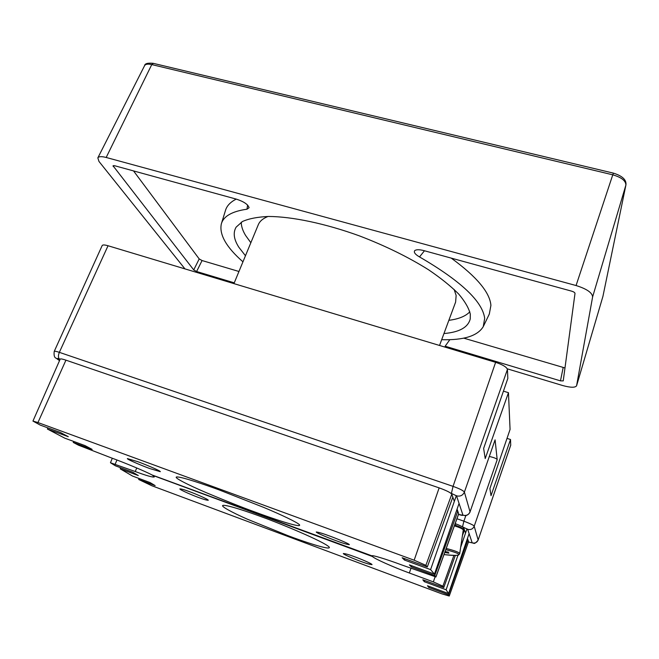 <?xml version="1.0" encoding="UTF-8"?>
<svg xmlns="http://www.w3.org/2000/svg" width="659" height="659" viewBox="0 0 659 659"><rect width="100%" height="100%" fill="white"/><g stroke="black" fill="none" stroke-linecap="round" stroke-linejoin="round"><path stroke-width="0.99" d="M439.537 345.464L455.616 302.086L456.143 295.471L454.117 289.416M245.461 255.758L238.879 247.29C233.805 239.382 232.891 232.66 236.128 227.141L242.487 221.49C248.913 218.623 257.578 216.951 268.485 216.465C291.97 216.564 325.192 223.475 359.336 235.848C385.334 245.807 408.432 257.142 428.638 269.828C440.863 278.131 450.855 286.179 458.623 293.963C464.974 301.443 468.879 308.19 470.32 314.203L470.229 318.964C468.079 327.383 459.323 332.243 443.952 333.545M241.243 222.215C241.252 226.276 242.71 230.708 245.618 235.494L250.848 242.718M441.67 339.698C463.747 340.299 477.61 335.95 483.253 326.642L484.686 318.355C482.536 301.418 460.806 280.94 419.511 256.928C415.228 254.44 413.621 252.356 414.676 250.675C416.233 249.44 419.33 249.423 423.976 250.634L571.732 291.179C573.8 291.838 574.887 292.58 575.002 293.412L563.239 380.894L560.471 380.861L445.154 346.206L449.858 339.657M483.508 326.123L489.316 314.055L490.914 305.381C489.859 292.407 476.622 276.648 451.217 258.106M424.47 250.766L419.511 256.928M267.982 216.473C262.974 218.467 259.745 221.202 258.303 224.694L233.937 283.625M448.853 320.315C458.615 319.088 465.608 316.246 469.834 311.798M234.266 282.835L196.613 271.516L193.73 269.926L113.027 165.771L114.674 165.738L236.466 199.166C243.888 201.613 248.089 204.471 249.086 207.717L246.993 209.2C232.05 211.317 223.5 216.218 221.333 223.912C219.093 234.588 226.301 247.224 242.957 261.821M507.257 368.818L562.621 385.515C570.505 387.681 575.15 387.78 576.567 385.82L592.614 296.912C592.26 292.678 586.741 288.889 576.065 285.536L106.181 157.468C101.552 156.282 98.776 156.414 97.837 157.872L98.965 161.43L184.965 268.897M133.53 170.912L199.199 258.929L202.066 260.544L238.962 271.483M246.993 209.2L247.595 205.031M236.26 199.109C230.395 202.041 226.787 205.847 225.444 210.55L221.457 223.508M463.714 338.133L564.977 367.953M464.381 529.754L465.542 533.04M467.462 538.452L468.005 539.993M452.708 496.845L454.331 501.408M457.074 509.143L457.906 511.499M468.763 542.102L472.19 542.835C474.982 543.535 476.976 542.588 478.154 540.009L510.733 445.196L510.511 439.512L491.013 495.667L489.901 488.541L510.066 429.446L508.46 392.69L485.213 458.573L483.632 448.425L507.834 378.423L507.438 369.435C506.639 367.055 502.693 364.691 495.617 362.335L108.035 245.749C104.657 244.777 102.705 244.711 102.178 245.543L54.227 351.412C54.557 351.008 56.262 351.313 59.343 352.343C58.107 355.456 58.132 357.672 59.409 358.982C57.259 358.29 56.641 358.315 57.572 359.064L59.582 360.506M458.499 514.424C461.399 515.346 462.89 515.602 462.98 515.19C466.284 515.989 468.648 514.868 470.056 511.837L495.09 439.85L497.183 459.694C496.87 458.656 494.266 457.585 489.365 456.473M507.018 438.383L510.511 439.512M508.46 392.69L503.435 391.141M445.105 551.575L448.318 552.127L448.87 553.173L444.784 552.464M359.88 561.073C365.613 563.272 369.666 564.458 372.03 564.631C372.146 563.709 359.789 558.601 355.349 557.028C349.567 554.82 345.555 553.651 343.314 553.519C343.298 554.483 355.539 559.532 359.88 561.073M198.557 497.479C203.285 499.291 206.522 500.222 208.26 500.272C208.532 499.324 193.738 493.097 189.43 491.63C184.685 489.81 181.489 488.896 179.841 488.879C179.693 489.884 194.364 496.038 198.557 497.479M288.041 535.693C302.151 541.047 331.601 551.089 329.22 547.102C324.467 541.747 278.452 522.768 262.364 517.109C249.077 512.158 227.8 504.926 223.203 505.354C219.587 505.692 231.638 512.274 247.413 519.218L288.041 535.693M428.811 587.49L448.466 594.805L449.24 596.033L441.761 593.817L151.759 485.716L138.678 479.472L155.145 485.601L150.087 482.586L132.475 476.029L120.202 468.829L138.299 475.551L132.772 472.248L115.424 465.814L110.448 462.75L135.252 471.531C146.496 475.683 152.855 477.487 154.313 476.943L152.583 475.312L372.524 556.55C374.188 558.626 393.703 567.317 409.338 573L433.367 581.897L442.889 586.181L443.771 587.54L422.814 579.772L424.305 581.683L446.118 589.78L448.565 593.602L427.46 585.752L428.811 587.49L429.207 586.403M448.466 594.805L467.939 539.795L467.107 539.499M448.565 593.602L469.117 533.617M446.118 589.78L457.972 555.175M460.789 546.937L467.009 528.773M424.305 581.683L424.742 580.488M455.188 523.6C460.237 525.553 463.079 526.994 463.73 527.933L464.455 529.976L462.544 535.306M455.311 555.43L443.771 587.54M372.524 556.55L372.829 555.751M120.655 467.758L120.202 468.829M138.678 479.472L139.074 478.483M467.939 539.795L468.565 541.657L449.24 596.033M137.533 461.605L127.352 458.598C127.195 459.587 145.235 467 149.98 468.615L160.31 471.679C160.639 470.757 142.426 463.252 137.533 461.605M329.566 535.989C323.099 533.551 318.659 532.217 316.254 532.002C316.271 532.966 330.876 538.864 335.859 540.619C342.276 543.049 346.766 544.4 349.328 544.672C349.435 543.757 334.681 537.785 329.566 535.989M219.241 489.942C204.414 484.48 181.793 476.77 176.884 476.943C172.683 477.042 187.395 484.629 206.448 492.751C226.243 501.071 242.29 507.446 254.588 511.886C270.338 517.785 302.176 528.716 299.499 524.778C297.497 522.447 281.418 514.811 263.864 507.463L219.241 489.942M60.364 432.469L40.29 425.113L32.95 421.076L37.95 422.543L414.165 560.208L425.887 565.323L427.304 566.946L402.147 557.728L404.478 560.043L430.591 569.623L434.454 574.129L409.371 564.903L411.438 566.954L434.742 575.538L435.945 576.971L401.636 564.903C386.503 559.26 371.388 554.639 371.989 555.875L151.883 474.908C147.081 472.124 124.765 462.75 111.009 457.766L78.495 445.196L73.248 442.436L92.145 449.397L85.036 445.608L64.788 438.161L47.382 429.025L68.289 436.695L60.364 432.469M47.382 429.025L47.885 427.897M73.668 441.431L73.248 442.436M372.434 555.735L372.228 556.278M456.506 510.766L457.807 511.219L434.742 575.538M411.438 566.954L411.85 565.817M459.059 503.427L434.454 574.129M456.349 495.593L430.591 569.623M404.956 558.758L404.478 560.043M427.304 566.946L452.824 497.174L451.777 494.201L425.887 565.323M414.165 560.208L439.141 487.882L65.941 360.16L37.95 422.543M32.95 421.076L60.208 359.089C60.562 358.644 62.473 358.998 65.941 360.16M439.141 487.882C446.365 490.485 450.575 492.586 451.777 494.201M457.807 511.219L458.697 513.88L435.945 576.971M196.613 271.516L202.066 260.544M113.208 166.496L113.834 165.582M199.199 258.929L193.73 269.926M563.157 367.631L560.471 380.861M106.181 157.468L151.759 64.582C147.929 63.742 145.54 64.096 144.585 65.661L97.837 157.872M576.065 285.536L612.771 174.824L151.759 64.582L153.399 63.363M592.614 296.912L625.885 185.105C625.852 180.788 621.486 177.362 612.771 174.824L613.471 173.144M576.6 385.704L602.936 296.344L625.935 184.915C626.561 179.866 622.401 175.937 613.455 173.144L153.242 63.33C147.715 62.786 144.823 63.561 144.585 65.661M602.87 296.583L603.01 295.973M462.98 515.19L456.53 495.832L450.443 492.948M60.142 359.237L59.409 358.982M472.19 542.835L467.684 529.317L462.148 526.698M451.448 493.294L453.046 486.367C459.595 488.714 463.384 490.625 464.389 492.1C462.816 495.461 460.196 496.705 456.53 495.832M495.09 439.85L470.056 511.837L464.389 492.1L507.438 369.435M458.483 514.465L465.6 515.676C467.684 515.132 469.175 513.905 470.065 511.994L470.048 512.018M462.519 526.829L463.895 521.17L456.942 518.74M465.822 515.635L463.895 521.17C470.847 523.864 474.282 525.553 474.2 526.236C472.898 529.037 470.732 530.067 467.684 529.317M510.75 445.039L478.154 540.009L474.2 526.236L497.183 459.694M478.162 540.1C475.897 542.835 474.414 543.889 473.714 543.247L468.747 542.069M57.572 359.064L56.089 358.191C54.367 357.59 53.75 355.333 54.227 351.412M495.617 362.335L453.046 486.367L59.343 352.343L108.035 245.749M446.225 548.469C454.422 550.553 458.928 552.226 459.727 553.478L463.269 530.009C462.775 528.905 459.809 527.521 454.38 525.857M445.797 549.647C454.743 552.094 458.977 553.667 458.491 554.367C460.081 555.628 455.262 555.702 444.018 554.581C451.39 555.496 456.234 555.636 458.549 555.01L459.768 553.684M462.363 528.773C462.569 528.098 459.998 526.846 454.677 525.034C461.424 527.488 464.282 529.037 463.261 529.671L463.293 530.33M410.944 568.338L409.338 573M433.367 581.897L435.064 576.897M135.252 471.531L136.751 467.964M116.956 459.998L115.201 464.109M449.224 595.967L468.565 541.55M463.73 527.933L463.195 529.441M453.894 555.43L442.889 586.181M458.689 513.699L435.912 576.889M625.935 184.915L602.911 296.459L576.567 385.82M59.524 360.638L56.921 358.776M456.135 525.487L454.85 524.548M110.448 462.75L112.318 458.244"/></g></svg>
